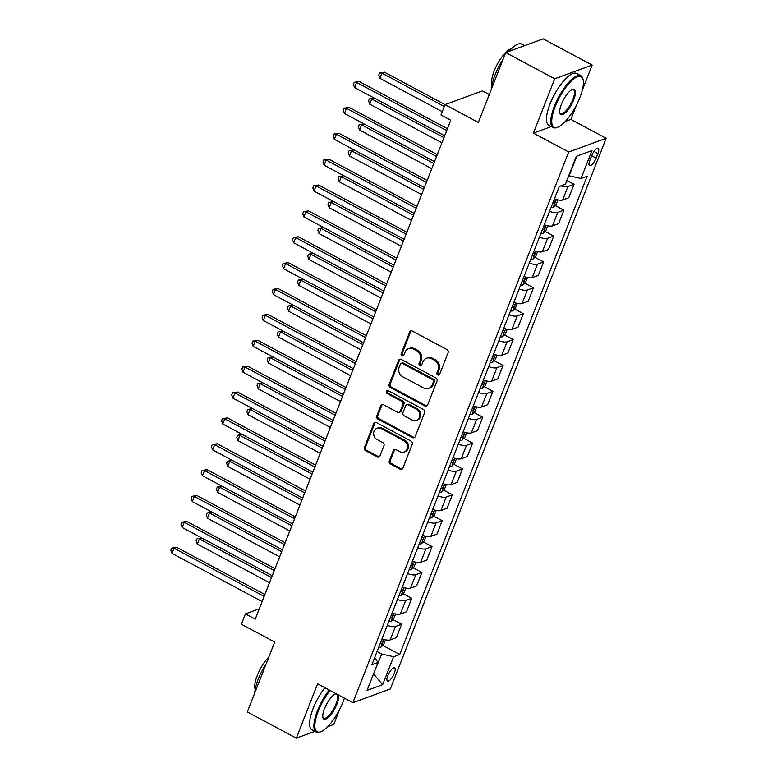 <?xml version="1.0" encoding="UTF-8"?>
<svg xmlns="http://www.w3.org/2000/svg" width="777" height="777" viewBox="0 0 777 777"><rect width="100%" height="100%" fill="white"/><g stroke="black" fill="none" stroke-linecap="round" stroke-linejoin="round"><path stroke-width="1.17" d="M437.762 374.961A1.612 1.437 -110.1 0 0 439.665 374.252L448.125 352.661A2.312 2.049 -110.1 0 0 446.998 349.601L412.373 331.08A2.312 2.049 -110.1 0 0 409.654 332.08L401.194 353.671A1.612 1.437 -110.1 0 0 403.098 355.905A1.612 1.437 -110.1 0 0 403.885 355.108L404.982 352.321A7.381 6.556 -110.1 0 1 408.595 348.679A7.381 6.556 -110.1 0 1 413.685 349.106L416.569 350.65A7.381 6.556 -110.1 0 1 420.182 360.45L419.085 363.238A1.612 1.437 -110.1 0 0 420.988 365.481A1.612 1.437 -110.1 0 0 421.775 364.685L422.873 361.888A7.381 6.556 -110.1 0 1 426.486 358.255A7.381 6.556 -110.1 0 1 431.575 358.683L434.46 360.227A7.381 6.556 -110.1 0 1 438.073 370.017L436.975 372.814A1.612 1.437 -110.1 0 0 437.762 374.961M426.486 358.255L427.496 357.876A7.381 6.556 -110.1 0 1 432.585 358.304L435.47 359.848A7.381 6.556 -110.1 0 1 439.083 369.648L437.985 372.445A1.612 1.437 -110.1 0 0 439.345 374.757M411.324 330.837A2.312 2.049 -110.1 0 0 410.674 331.711L402.204 353.302A1.612 1.437 -110.1 0 0 403.564 355.613M408.595 348.679L409.615 348.31A7.381 6.556 -110.1 0 1 414.704 348.737L417.589 350.281A7.381 6.556 -110.1 0 1 421.192 360.081L420.095 362.869A1.612 1.437 -110.1 0 0 421.455 365.18M394.289 673.329A7.517 2.448 118.2 0 0 394.599 667.88A7.517 2.448 118.2 0 0 387.81 675.699A7.517 2.448 118.2 0 0 387.5 681.138A7.517 2.448 118.2 0 0 394.289 673.329M389.296 460.926A2.312 2.049 -110.1 0 0 390.423 463.995L400.136 469.191A2.312 2.049 -110.1 0 0 402.855 468.191L412.257 444.211A2.312 2.049 -110.1 0 0 411.13 441.151L376.505 422.62A2.312 2.049 -110.1 0 0 373.786 423.62L364.384 447.601A2.312 2.049 -110.1 0 0 365.511 450.66L377.243 456.944A2.312 2.049 -110.1 0 0 379.963 455.934L383.984 445.677A2.312 2.049 -110.1 0 0 382.857 442.618L377.039 439.5A6.167 5.488 -110.1 0 1 373.601 433.595A6.167 5.488 -110.1 0 1 377.049 428.273A6.167 5.488 -110.1 0 1 381.303 428.632L404.098 440.831A6.167 5.488 -110.1 0 1 407.536 446.726A6.167 5.488 -110.1 0 1 404.089 452.059A6.167 5.488 -110.1 0 1 399.834 451.699L396.037 449.669A2.312 2.049 -110.1 0 0 393.317 450.67L389.296 460.926L390.307 460.557A2.312 2.049 -110.1 0 0 391.433 463.616L401.146 468.822A2.312 2.049 -110.1 0 0 402.204 469.065M582.294 90.239L592.161 65.064L554.71 78.788L505.72 52.574L478.341 122.445L445.027 104.613L440.967 114.967L450.767 120.212L255.235 619.133L245.445 613.888L241.385 624.242L274.699 642.064L247.319 711.936L296.309 738.15L314.879 731.342M554.71 78.788L533.411 133.129L568.686 152.001L352.884 702.68L317.608 683.809L296.309 738.15M424.902 405.992A2.312 2.049 -110.1 0 0 427.622 404.992L437.024 381.012A2.312 2.049 -110.1 0 0 435.887 377.952L401.272 359.421A2.312 2.049 -110.1 0 0 398.552 360.421L389.151 384.401A2.312 2.049 -110.1 0 0 390.277 387.461L424.902 405.992L425.913 405.623A2.312 2.049 -110.1 0 0 426.971 405.866M424.64 412.606L415.239 436.587A2.312 2.049 -110.1 0 1 412.519 437.587L377.894 419.065A2.312 2.049 -110.1 0 1 376.767 416.006L380.788 405.74A2.312 2.049 -110.1 0 1 383.508 404.739L397.552 412.247A2.312 2.049 -110.1 0 0 400.272 411.247L402.942 404.438A2.312 2.049 -110.1 0 0 401.816 401.379L387.189 393.56A1.612 1.437 -110.1 0 1 388.306 390.714L423.514 409.547A2.312 2.049 -110.1 0 1 424.64 412.606M327.777 726.621L333.76 724.426L339.578 709.576M505.72 52.574L543.162 38.85L592.161 65.064M591.627 155.827L589.85 160.383A7.284 2.37 118.2 0 0 589.549 165.656A7.284 2.37 118.2 0 0 596.124 158.09L597.901 153.535A7.284 2.37 118.2 0 0 598.203 148.261A7.284 2.37 118.2 0 0 591.627 155.827M568.686 152.001L606.138 138.287L390.326 688.956L352.884 702.68M591.957 150.573L581.011 178.516L569.123 175.806L576.825 156.138L591.957 150.573L576.379 156.284L565.423 184.227L559.294 186.47L371.882 664.694L378.01 662.451L374.708 657.497M382.721 645.396L399.718 654.496L587.13 176.272L581.011 178.516M399.718 654.496L393.599 656.74L382.643 684.683L367.055 690.394L378.01 662.451M489.277 94.532L482.468 90.89L445.027 104.613L384.45 72.203L381.915 73.135L379.895 78.312L442.259 111.674M565.326 121.435L570.862 119.405L576.476 105.07M570.862 119.405L606.138 138.287M259.285 608.818L245.445 613.888M373.669 673.513L381.711 654.02L377.049 651.534M373.533 673.863L382.643 684.683M566.889 180.468L574.028 184.295L567.909 186.538A9.402 3.04 -158.6 0 1 560.945 185.868M554.428 198.912A9.402 3.04 -158.6 0 0 562.635 199.99L568.754 197.746L574.028 184.295M555.118 205.478L563.888 210.169L557.769 212.412A9.402 3.04 -158.6 0 1 549.553 211.325M544.279 224.786A9.402 3.04 -158.6 0 0 552.496 225.864L558.614 223.621L563.888 210.169M544.978 231.352L553.748 236.043L547.63 238.286A9.402 3.04 -158.6 0 1 539.413 237.208M534.139 250.66A9.402 3.04 -158.6 0 0 542.356 251.748L548.475 249.504L553.748 236.043M534.838 257.236L543.609 261.927L537.48 264.17A9.402 3.04 -158.6 0 1 529.273 263.082M523.999 276.544A9.402 3.04 -158.6 0 0 532.206 277.622L538.335 275.379L543.609 261.927M524.698 283.11L533.469 287.801L527.34 290.044A9.402 3.04 -158.6 0 1 519.133 288.966M513.859 302.418A9.402 3.04 -158.6 0 0 522.066 303.496L528.195 301.253L533.469 287.801M514.559 308.984L523.329 313.675L517.2 315.918A9.402 3.04 -158.6 0 1 508.993 314.84M503.719 328.292A9.402 3.04 -158.6 0 0 511.926 329.38L518.055 327.136L523.329 313.675M504.419 334.868L513.179 339.559L507.06 341.802A9.402 3.04 -158.6 0 1 498.853 340.714M493.58 354.176A9.402 3.04 -158.6 0 0 501.787 355.254L507.905 353.011L513.179 339.559M494.279 360.742L503.04 365.433L496.921 367.676A9.402 3.04 -158.6 0 1 488.714 366.598M483.44 380.05A9.402 3.04 -158.6 0 0 491.647 381.138L497.766 378.894L503.04 365.433M484.129 386.616L492.9 391.307L486.781 393.55A9.402 3.04 -158.6 0 1 478.564 392.472M473.29 405.924A9.402 3.04 -158.6 0 0 481.507 407.012L487.626 404.768L492.9 391.307M473.989 412.5L482.76 417.191L476.641 419.434A9.402 3.04 -158.6 0 1 468.424 418.347M463.15 431.808A9.402 3.04 -158.6 0 0 471.367 432.886L477.486 430.643L482.76 417.191M463.85 438.374L472.62 443.065L466.491 445.308A9.402 3.04 -158.6 0 1 458.284 444.23M453.01 457.682A9.402 3.04 -158.6 0 0 461.217 458.77L467.346 456.526L472.62 443.065M453.71 464.257L462.48 468.949L456.352 471.192A9.402 3.04 -158.6 0 1 448.144 470.104M442.871 483.566A9.402 3.04 -158.6 0 0 451.078 484.644L457.206 482.4L462.48 468.949M443.57 490.132L452.331 494.823L446.212 497.066A9.402 3.04 -158.6 0 1 438.005 495.979M432.731 509.44A9.402 3.04 -158.6 0 0 440.938 510.518L447.057 508.275L452.331 494.823M433.43 516.006L442.191 520.697L436.072 522.94A9.402 3.04 -158.6 0 1 427.865 521.862M422.591 535.314A9.402 3.04 -158.6 0 0 430.798 536.402L436.917 534.158L442.191 520.697M423.28 541.89L432.051 546.581L425.932 548.824A9.402 3.04 -158.6 0 1 417.715 547.736M412.441 561.198A9.402 3.04 -158.6 0 0 420.658 562.276L426.777 560.032L432.051 546.581M413.141 567.764L421.911 572.455L415.792 574.698A9.402 3.04 -158.6 0 1 407.575 573.62M402.301 587.072A9.402 3.04 -158.6 0 0 410.518 588.16L416.637 585.916L421.911 572.455M403.001 593.638L411.771 598.329L405.643 600.572A9.402 3.04 -158.6 0 1 397.435 599.494M392.162 612.946A9.402 3.04 -158.6 0 0 400.369 614.034L406.497 611.79L411.771 598.329M392.861 619.522L401.631 624.213L395.503 626.456A9.402 3.04 -158.6 0 1 387.296 625.368M382.022 638.83A9.402 3.04 -158.6 0 0 390.229 639.908L396.357 637.664L401.631 624.213M381.711 654.02L393.599 656.74M533.411 133.129L551.291 126.583M400.213 359.178A2.312 2.049 -110.1 0 0 399.563 360.052L390.161 384.032A2.312 2.049 -110.1 0 0 391.287 387.092L425.913 405.623M433.449 381.808A1.612 1.437 -110.1 0 0 432.663 379.662L402.272 363.403A1.612 1.437 -110.1 0 0 400.369 364.102L399.213 367.045A7.381 6.556 -110.1 0 0 402.816 376.845L423.591 387.956A7.381 6.556 -110.1 0 0 428.681 388.393A7.381 6.556 -110.1 0 0 432.294 384.751L433.449 381.808L434.46 381.439A1.612 1.437 -110.1 0 0 433.673 379.293L432.663 379.662M401.155 363.306L402.165 362.937A1.612 1.437 -110.1 0 1 403.282 363.034L433.673 379.293M428.681 388.393L429.691 388.014A7.381 6.556 -110.1 0 0 433.304 384.382L432.294 384.751M434.46 381.439L433.304 384.382M382.449 404.496A2.312 2.049 -110.1 0 0 381.798 405.371L377.777 415.627A2.312 2.049 -110.1 0 0 378.904 418.696L413.529 437.218A2.312 2.049 -110.1 0 0 414.588 437.461M399.145 412.383L400.155 412.014A2.312 2.049 -110.1 0 0 401.282 410.878L403.953 404.069A2.312 2.049 -110.1 0 0 402.826 401.01L388.209 393.191L387.189 393.56M387.742 390.549A1.612 1.437 -110.1 0 0 388.209 393.191M412.121 420.046A6.167 5.488 -110.1 0 0 416.375 420.406A6.167 5.488 -110.1 0 0 419.823 415.083A6.167 5.488 -110.1 0 0 416.385 409.178L408.352 404.875A2.312 2.049 -110.1 0 0 405.633 405.885L402.962 412.694A2.312 2.049 -110.1 0 0 404.089 415.753L412.121 420.046M416.375 420.406L417.385 420.036A6.167 5.488 -110.1 0 0 420.833 414.714A6.167 5.488 -110.1 0 0 417.395 408.809L416.385 409.178M406.76 404.749L407.77 404.37A2.312 2.049 -110.1 0 1 409.362 404.506L417.395 408.809M394.978 449.427A2.312 2.049 -110.1 0 0 394.327 450.301L390.307 460.557M404.089 452.059L405.099 451.69A6.167 5.488 -110.1 0 0 408.547 446.357A6.167 5.488 -110.1 0 0 405.108 440.452L404.098 440.831M377.049 428.273L378.059 427.904A6.167 5.488 -110.1 0 1 382.313 428.263L405.108 440.452M375.446 422.377A2.312 2.049 -110.1 0 0 374.796 423.251L365.394 447.231A2.312 2.049 -110.1 0 0 366.521 450.291L378.253 456.565A2.312 2.049 -110.1 0 0 379.312 456.818M444.279 106.498L381.915 73.135L379.526 73.048L384.45 72.203M379.895 78.312L378.71 75.116L379.526 73.048M447.435 128.72L359.149 81.478L356.614 82.401L446.688 130.604M354.594 87.578L353.409 84.382L354.225 82.313L356.614 82.401L354.594 87.578L444.667 135.781M354.225 82.313L359.149 81.478M557.876 199.903L556.06 204.545L553.224 207.362A6.226 2.02 -158.6 0 1 551.078 207.44M552.622 203.506A6.226 2.02 21.4 0 0 553.768 203.574C555.186 202.632 555.516 201.806 554.739 201.088A6.226 2.02 -158.6 0 1 553.593 201.02M443.939 137.626L371.775 99.009L369.745 104.186L441.909 142.803M374.252 98.106L369.376 98.922L374.232 98.096M369.745 104.186L368.57 100.991L369.376 98.922M547.736 225.777L545.92 230.429L543.084 233.236A6.226 2.02 -158.6 0 1 540.938 233.323M542.482 229.39A6.226 2.02 21.4 0 0 543.618 229.448C545.046 228.516 545.376 227.68 544.599 226.971A6.226 2.02 -158.6 0 1 543.453 226.903M433.799 163.5L361.635 124.883L359.605 130.06L431.769 168.677M364.112 123.98L359.236 124.796L364.092 123.97M359.605 130.06L358.43 126.874L359.236 124.796M537.597 251.651L535.78 256.303L532.944 259.11A6.226 2.02 -158.6 0 1 530.798 259.197M532.342 255.264A6.226 2.02 21.4 0 0 533.478 255.332C534.906 254.39 535.227 253.564 534.459 252.846A6.226 2.02 -158.6 0 1 533.313 252.778M423.659 189.374L351.495 150.767L349.465 155.944L421.629 194.551M353.972 149.854L351.495 150.767L349.096 150.68L353.953 149.844M349.465 155.944L348.29 152.748L349.096 150.68M437.286 154.594L349.009 107.352L346.474 108.285L436.548 156.478M344.444 113.461L343.269 110.266L344.075 108.197L346.474 108.285L344.444 113.461L434.518 161.655M344.075 108.197L349.009 107.352M427.146 180.468L338.869 133.236L336.334 134.159L426.408 182.352M334.304 139.336L333.129 136.14L333.935 134.071L336.334 134.159L334.304 139.336L424.378 187.529M333.935 134.071L338.869 133.236M417.006 206.352L328.72 159.11L326.194 160.033L416.268 208.236M324.164 165.21L322.989 162.014L323.795 159.945L326.194 160.033L324.164 165.21L414.238 213.413M323.795 159.945L328.72 159.11M527.457 277.535L525.631 282.177L522.795 284.994A6.226 2.02 -158.6 0 1 520.658 285.072M522.202 281.138A6.226 2.02 21.4 0 0 523.339 281.206C524.766 280.264 525.087 279.438 524.31 278.72A6.226 2.02 -158.6 0 1 523.174 278.661M413.519 215.258L341.356 176.641L339.326 181.818L411.489 220.435M343.832 175.738L338.957 176.554L343.813 175.728M339.326 181.818L338.141 178.623L338.957 176.554M406.866 232.226L318.58 184.984L316.054 185.917L406.128 234.11M314.025 191.093L312.84 187.898L313.655 185.829L316.054 185.917L314.025 191.093L404.098 239.287M313.655 185.829L318.58 184.984M579.933 97.455A28.671 9.314 118.2 0 0 583.109 79.749A28.671 9.314 118.2 0 0 571.348 80.983A28.671 9.314 118.2 0 0 555.234 106.498A28.671 9.314 118.2 0 0 557.701 127.224A28.671 9.314 118.2 0 0 579.933 97.455M557.701 127.224L556.866 127.535A29.38 9.547 -61.8 0 1 553.137 127.564A29.38 9.547 -61.8 0 1 554.341 106.303A29.38 9.547 -61.8 0 1 580.856 75.757A29.38 9.547 -61.8 0 1 582.905 78.885L583.109 79.749M573.756 99.718A14.336 4.662 -61.8 0 1 565.705 112.471A14.336 4.662 -61.8 0 1 559.819 113.092A14.336 4.662 -61.8 0 1 561.412 104.244A14.336 4.662 -61.8 0 1 572.523 89.355A14.336 4.662 -61.8 0 1 573.756 99.718M559.731 112.636A13.627 4.429 118.2 0 0 560.567 113.685A13.627 4.429 118.2 0 0 572.863 99.514A13.627 4.429 118.2 0 0 573.426 89.646A13.627 4.429 118.2 0 0 572.095 89.54M491.637 88.491A29.38 9.547 -61.8 0 1 495.163 74.631A29.38 9.547 -61.8 0 1 503.146 59.13M508.916 51.399A29.38 9.547 -61.8 0 1 521.668 44.095L524.592 45.658M492.123 84.81A21.154 6.867 -61.8 0 1 494.201 70.921A21.154 6.867 -61.8 0 1 511.431 48.718M553.137 127.564L548.824 125.262A29.38 9.547 -61.8 0 1 550.038 103.992A29.38 9.547 -61.8 0 1 576.544 73.456L580.856 75.757M330.011 690.442A28.671 9.314 118.2 0 0 318.337 711.004A28.671 9.314 118.2 0 0 320.804 731.73A28.671 9.314 118.2 0 0 343.026 701.952A28.671 9.314 118.2 0 0 344.396 698.144M320.804 731.73L319.969 732.041A29.38 9.547 -61.8 0 1 316.239 732.07A29.38 9.547 -61.8 0 1 317.443 710.8A29.38 9.547 -61.8 0 1 329.186 690.005M338.296 694.871A14.336 4.662 -61.8 0 1 336.859 704.215A14.336 4.662 -61.8 0 1 328.797 716.977A14.336 4.662 -61.8 0 1 322.921 717.598A14.336 4.662 -61.8 0 1 324.504 708.741A14.336 4.662 -61.8 0 1 335.625 693.851A14.336 4.662 -61.8 0 1 336.111 693.706M322.834 717.132A13.627 4.429 118.2 0 0 323.659 718.181A13.627 4.429 118.2 0 0 335.965 704.011A13.627 4.429 118.2 0 0 336.528 694.143A13.627 4.429 118.2 0 0 335.188 694.036M254.739 692.997A29.38 9.547 -61.8 0 1 258.265 679.137A29.38 9.547 -61.8 0 1 266.249 663.636M255.215 689.316A21.154 6.867 -61.8 0 1 257.294 675.427A21.154 6.867 -61.8 0 1 268.891 656.886M316.239 732.07L311.927 729.758A29.38 9.547 -61.8 0 1 313.131 708.498A29.38 9.547 -61.8 0 1 324.883 687.694M517.317 303.409L515.491 308.061L512.655 310.868A6.226 2.02 -158.6 0 1 510.518 310.955M512.053 307.022A6.226 2.02 21.4 0 0 513.199 307.09C514.627 306.148 514.947 305.312 514.17 304.603A6.226 2.02 -158.6 0 1 513.034 304.535M403.38 241.132L331.216 202.525L329.186 207.692L401.35 246.309M333.692 201.612L331.216 202.525L328.817 202.428L333.673 201.602M329.186 207.692L328.001 204.506L328.817 202.428M396.726 258.1L308.44 210.868L305.915 211.791L395.988 259.994M303.885 216.968L302.7 213.772L303.516 211.703L305.915 211.791L303.885 216.968L393.958 265.161M303.516 211.703L308.44 210.868M507.177 329.283L505.351 333.935L502.515 336.752A6.226 2.02 -158.6 0 1 500.378 336.829M501.913 332.896A6.226 2.02 21.4 0 0 503.059 332.964C504.477 332.022 504.807 331.196 504.03 330.478A6.226 2.02 -158.6 0 1 502.884 330.41M393.23 267.016L321.066 228.399L319.046 233.576L391.21 272.183M323.553 227.486L318.677 228.312L323.533 227.476M319.046 233.576L317.861 230.38L318.677 228.312M386.587 283.984L298.3 236.742L295.765 237.675L385.848 285.868M293.745 242.842L292.56 239.656L293.376 237.577L295.765 237.675L293.745 242.842L383.819 291.045M293.376 237.577L298.3 236.742M497.037 355.167L495.211 359.809L492.375 362.626A6.226 2.02 -158.6 0 1 490.229 362.704M491.773 358.77A6.226 2.02 21.4 0 0 492.919 358.838C494.337 357.896 494.667 357.07 493.89 356.361A6.226 2.02 -158.6 0 1 492.744 356.293M383.09 292.89L310.926 254.273L308.906 259.45L381.06 298.067M313.403 253.37L308.537 254.186L313.384 253.36M308.906 259.45L307.721 256.255L308.537 254.186M376.437 309.858L288.16 262.616L285.625 263.549L375.699 311.742M283.595 268.725L282.42 265.53L283.236 263.461L285.625 263.549L283.595 268.725L373.679 316.919M283.236 263.461L288.16 262.616M486.888 381.041L485.071 385.693L482.235 388.5A6.226 2.02 -158.6 0 1 480.089 388.587M481.633 384.654A6.226 2.02 21.4 0 0 482.77 384.722C484.197 383.78 484.527 382.954 483.75 382.235A6.226 2.02 -158.6 0 1 482.604 382.167M372.95 318.764L300.786 280.157L298.757 285.334L370.92 323.941M303.263 279.244L300.786 280.157L298.387 280.07L303.244 279.234M298.757 285.334L297.581 282.138L298.387 280.07M366.297 335.742L278.02 288.5L275.485 289.423L365.559 337.626M273.455 294.6L272.28 291.404L273.086 289.335L275.485 289.423L273.455 294.6L363.529 342.803M273.086 289.335L278.02 288.5M476.748 406.925L474.932 411.567L472.095 414.384A6.226 2.02 -158.6 0 1 469.949 414.462M471.493 410.528A6.226 2.02 21.4 0 0 472.63 410.596C474.057 409.654 474.378 408.828 473.611 408.11A6.226 2.02 -158.6 0 1 472.465 408.042M362.81 344.648L290.647 306.031L288.617 311.208L360.781 349.815M293.123 305.128L288.248 305.944L293.104 305.108M288.617 311.208L287.441 308.013L288.248 305.944M356.157 361.616L267.88 314.374L265.345 315.307L355.419 363.5M263.316 320.483L262.14 317.288L262.947 315.219L265.345 315.307L263.316 320.483L353.389 368.677M262.947 315.219L267.88 314.374M466.608 432.799L464.792 437.451L461.946 440.258A6.226 2.02 -158.6 0 1 459.809 440.345M461.353 436.412A6.226 2.02 21.4 0 0 462.49 436.47C463.918 435.538 464.238 434.702 463.461 433.993A6.226 2.02 -158.6 0 1 462.325 433.925M352.671 370.522L280.507 331.905L278.477 337.082L350.641 375.699M282.983 331.002L278.108 331.818L282.964 330.992M278.477 337.082L277.302 333.887L278.108 331.818M346.018 387.49L257.731 340.258L255.206 341.181L345.279 389.374M253.176 346.357L252.001 343.162L252.807 341.093L255.206 341.181L253.176 346.357L343.249 394.551M252.807 341.093L257.731 340.258M456.468 458.673L454.642 463.325L451.806 466.132A6.226 2.02 -158.6 0 1 449.669 466.219M451.204 462.286A6.226 2.02 21.4 0 0 452.35 462.354C453.778 461.412 454.098 460.586 453.321 459.867A6.226 2.02 -158.6 0 1 452.185 459.799M342.531 396.396L270.367 357.789L268.337 362.966L340.501 401.573M272.844 356.876L270.367 357.789L267.968 357.702L272.824 356.866M268.337 362.966L267.152 359.77L267.968 357.702M335.878 413.374L247.591 366.132L245.066 367.055L335.14 415.258M243.036 372.232L241.851 369.036L242.667 366.967L245.066 367.055L243.036 372.232L333.11 420.435M242.667 366.967L247.591 366.132M446.328 484.557L444.502 489.199L441.666 492.016A6.226 2.02 -158.6 0 1 439.529 492.094M441.064 488.16A6.226 2.02 21.4 0 0 442.21 488.228C443.638 487.286 443.958 486.46 443.181 485.742A6.226 2.02 -158.6 0 1 442.045 485.683M332.381 422.28L260.227 383.663L258.197 388.84L330.361 427.457M262.704 382.76L257.828 383.576L262.684 382.75M258.197 388.84L257.012 385.645L257.828 383.576M325.738 439.248L237.451 392.006L234.926 392.939L325 441.132M232.896 398.115L231.711 394.92L232.527 392.851L234.926 392.939L232.896 398.115L322.97 446.309M232.527 392.851L237.451 392.006M436.188 510.431L434.362 515.083L431.526 517.89A6.226 2.02 -158.6 0 1 429.38 517.977M430.924 514.044A6.226 2.02 21.4 0 0 432.07 514.112C433.488 513.17 433.819 512.334 433.042 511.625A6.226 2.02 -158.6 0 1 431.895 511.557M322.241 448.154L250.077 409.547L248.057 414.714L320.211 453.331M252.554 408.634L250.077 409.547L247.688 409.45L252.535 408.624M248.057 414.714L246.872 411.528L247.688 409.45M315.598 465.122L227.311 417.89L224.776 418.813L314.85 467.006M222.756 423.989L221.571 420.794L222.387 418.725L224.776 418.813L222.756 423.989L312.83 472.183M222.387 418.725L227.311 417.89M426.039 536.305L424.223 540.957L421.387 543.774A6.226 2.02 -158.6 0 1 419.24 543.851M420.784 539.918A6.226 2.02 21.4 0 0 421.93 539.986C423.348 539.044 423.679 538.218 422.902 537.499A6.226 2.02 -158.6 0 1 421.756 537.431M312.101 474.028L239.938 435.421L237.908 440.598L310.072 479.205M242.414 434.508L239.938 435.421L237.539 435.334L242.395 434.498M237.908 440.598L236.732 437.402L237.539 435.334M305.448 491.006L217.171 443.764L214.637 444.697L304.71 492.89M212.607 449.864L211.431 446.678L212.238 444.599L214.637 444.697L212.607 449.864L302.68 498.067M212.238 444.599L217.171 443.764M415.899 562.189L414.083 566.831L411.247 569.648A6.226 2.02 -158.6 0 1 409.1 569.726M410.644 565.792A6.226 2.02 21.4 0 0 411.781 565.86C413.209 564.918 413.539 564.092 412.762 563.374A6.226 2.02 -158.6 0 1 411.616 563.315M301.962 499.912L229.798 461.295L227.768 466.472L299.932 505.089M232.274 460.392L227.399 461.208L232.255 460.382M227.768 466.472L226.593 463.277L227.399 461.208M295.309 516.88L207.032 469.638L204.497 470.571L294.57 518.764M202.467 475.747L201.292 472.552L202.098 470.483L204.497 470.571L202.467 475.747L292.54 523.941M202.098 470.483L207.032 469.638M405.759 588.063L403.943 592.715L401.107 595.522A6.226 2.02 -158.6 0 1 398.96 595.609M400.505 591.676A6.226 2.02 21.4 0 0 401.641 591.744C403.069 590.802 403.389 589.966 402.612 589.257A6.226 2.02 -158.6 0 1 401.476 589.189M291.822 525.786L219.658 487.179L217.628 492.356L289.792 530.963M222.135 486.266L219.658 487.179L217.259 487.092L222.115 486.256M217.628 492.356L216.453 489.16L217.259 487.092M285.169 542.754L196.882 495.522L194.357 496.445L284.431 544.648M192.327 501.621L191.152 498.426L191.958 496.357L194.357 496.445L192.327 501.621L282.401 549.815M191.958 496.357L196.882 495.522M395.619 613.947L393.793 618.589L390.957 621.406A6.226 2.02 -158.6 0 1 388.821 621.483M390.365 617.55A6.226 2.02 21.4 0 0 391.501 617.618C392.929 616.676 393.249 615.85 392.472 615.131A6.226 2.02 -158.6 0 1 391.336 615.063M281.682 551.67L209.518 513.053L207.488 518.23L279.652 556.837M211.995 512.15L207.119 512.966L211.975 512.13M207.488 518.23L206.303 515.034L207.119 512.966M275.029 568.638L186.742 521.396L184.217 522.329L274.291 570.522M182.187 527.496L181.002 524.31L181.818 522.231L184.217 522.329L182.187 527.496L272.261 575.699M181.818 522.231L186.742 521.396M385.479 639.821L383.653 644.473L380.817 647.28A6.226 2.02 -158.6 0 1 378.681 647.358M380.215 643.434A6.226 2.02 21.4 0 0 381.361 643.492C382.789 642.55 383.11 641.724 382.333 641.015A6.226 2.02 -158.6 0 1 381.196 640.947M271.542 577.544L199.378 538.927L197.348 544.104L269.512 582.721M201.855 538.024L196.979 538.84L201.835 538.014M197.348 544.104L196.163 540.909L196.979 538.84M264.889 594.512L176.602 547.28L174.077 548.203L264.151 596.396M172.047 553.379L170.862 550.184L171.678 548.115L174.077 548.203L172.047 553.379L262.121 601.573M171.678 548.115L176.602 547.28M562.635 199.99L567.909 186.538M552.496 225.864L557.769 212.412M542.356 251.748L547.63 238.286M532.206 277.622L537.48 264.17M522.066 303.496L527.34 290.044M511.926 329.38L517.2 315.918M501.787 355.254L507.06 341.802M491.647 381.138L496.921 367.676M481.507 407.012L486.781 393.55M471.367 432.886L476.641 419.434M461.217 458.77L466.491 445.308M451.078 484.644L456.352 471.192M440.938 510.518L446.212 497.066M430.798 536.402L436.072 522.94M420.658 562.276L425.932 548.824M410.518 588.16L415.792 574.698M400.369 614.034L405.643 600.572M390.229 639.908L395.503 626.456M593.987 151.437L597.901 153.535M591.676 155.711L596.124 158.09M439.083 369.648L438.073 370.017M435.47 359.848L434.46 360.227M432.585 358.304L431.575 358.683M420.095 362.869L419.085 363.238M421.192 360.081L420.182 360.45M417.589 350.281L416.569 350.65M414.704 348.737L413.685 349.106M402.204 353.302L401.194 353.671M410.674 331.711L409.654 332.08M437.985 372.445L436.975 372.814M391.287 387.092L390.277 387.461M390.161 384.032L389.151 384.401M399.563 360.052L398.552 360.421M403.282 363.034L402.272 363.403M413.529 437.218L412.519 437.587M378.904 418.696L377.894 419.065M377.777 415.627L376.767 416.006M381.798 405.371L380.788 405.74M401.282 410.878L400.272 411.247M403.953 404.069L402.942 404.438M402.826 401.01L401.816 401.379M409.362 404.506L408.352 404.875M394.327 450.301L393.317 450.67M382.313 428.263L381.303 428.632M378.253 456.565L377.243 456.944M366.521 450.291L365.511 450.66M365.394 447.231L364.384 447.601M374.796 423.251L373.786 423.62M401.146 468.822L400.136 469.191M391.433 463.616L390.423 463.995M553.292 207.294L556.342 199.524M552.797 203.059L553.768 203.574M543.152 233.168L546.202 225.398M542.657 228.933L543.618 229.448M533.012 259.042L536.052 251.272M532.517 254.817L533.478 255.332M522.872 284.926L525.912 277.156M522.377 280.691L523.339 281.206M512.733 310.8L515.773 303.03M512.237 306.565L513.199 307.09M502.583 336.674L505.633 328.914M502.088 332.449L503.059 332.964M492.443 362.558L495.493 354.788M491.948 358.323L492.919 358.838M482.303 388.432L485.353 380.662M481.808 384.197L482.77 384.722M472.163 414.306L475.203 406.546M471.668 410.081L472.63 410.596M462.024 440.19L465.064 432.42M461.528 435.955L462.49 436.47M451.884 466.064L454.924 458.294M451.388 461.839L452.35 462.354M441.744 491.948L444.784 484.178M441.239 487.713L442.21 488.228M431.594 517.822L434.644 510.052M431.099 513.587L432.07 514.112M421.455 543.696L424.504 535.936M420.959 539.471L421.93 539.986M411.315 569.58L414.364 561.81M410.819 565.345L411.781 565.86M401.175 595.454L404.215 587.684M400.679 591.219L401.641 591.744M391.035 621.328L394.075 613.568M390.54 617.103L391.501 617.618M380.895 647.212L383.935 639.442M380.4 642.977L381.361 643.492"/></g></svg>
